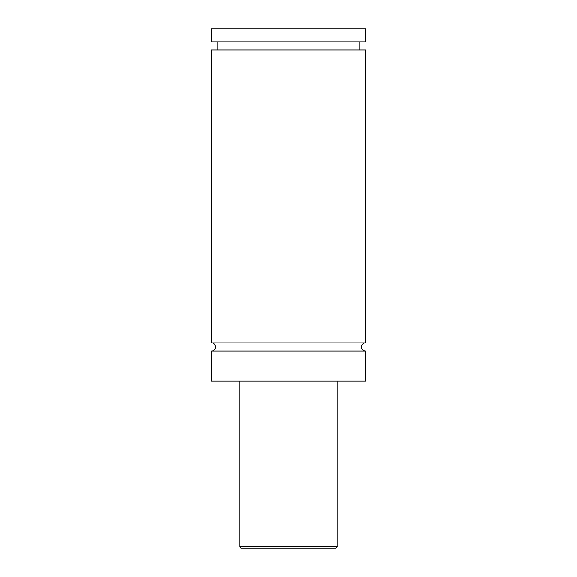 <?xml version="1.0" encoding="UTF-8"?>
<svg xmlns="http://www.w3.org/2000/svg" width="577" height="577" viewBox="0 0 577 577"><rect width="100%" height="100%" fill="white"/><g stroke="black" fill="none" stroke-linecap="round" stroke-linejoin="round"><path stroke-width="0.87" d="M211.413 350.975C216.649 351.227 216.649 342.615 211.413 342.868L365.587 342.868A4.053 4.053 0 0 0 361.527 346.921A4.053 4.053 0 0 0 365.587 350.975L365.587 381L211.413 381L211.413 350.975L365.587 350.975M335.562 548.15L241.438 548.15A1.623 1.623 0 0 1 239.816 546.527L337.184 546.527C337.632 546.895 337.091 547.436 335.562 548.15M337.184 381L337.184 546.527M211.413 342.868L211.413 49.947L365.587 49.947L365.587 342.868M211.413 28.85L365.587 28.85L365.587 41.832L211.413 41.832L211.413 28.85M239.816 546.527L239.816 381M359.096 49.947L359.096 41.832M217.904 49.947L217.904 41.832"/></g></svg>
